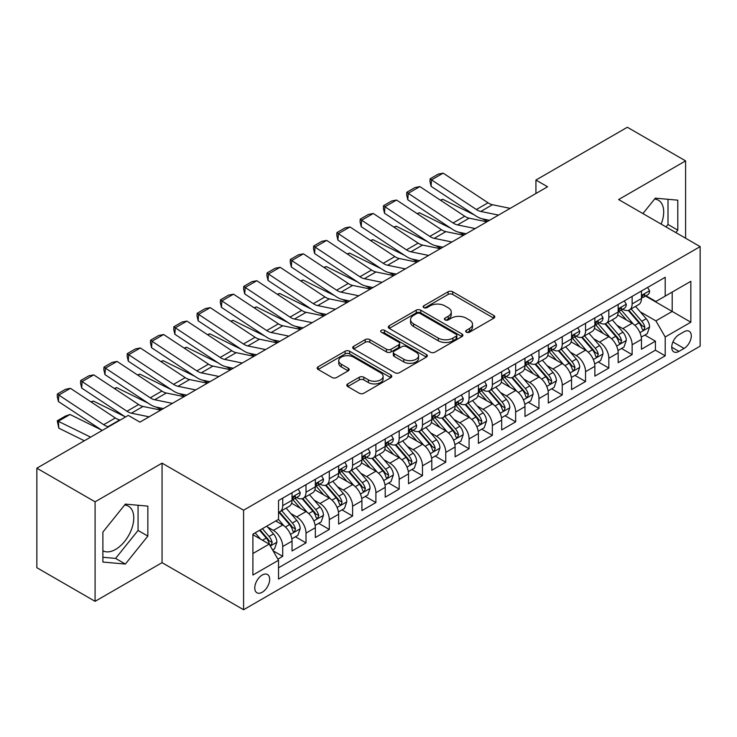 <?xml version="1.0" encoding="UTF-8"?>
<svg xmlns="http://www.w3.org/2000/svg" width="737" height="737" viewBox="0 0 737 737"><rect width="100%" height="100%" fill="white"/><g stroke="black" fill="none" stroke-linecap="round" stroke-linejoin="round"><path stroke-width="1.11" d="M466.346 332.194A2.266 1.308 0 0 0 469.543 332.194L493.836 318.163A3.234 1.87 0 0 0 494.785 316.846A3.234 1.87 0 0 0 493.836 315.528L452.684 291.769A3.234 1.87 0 0 0 448.105 291.769L423.812 305.791A2.266 1.308 0 0 0 423.149 306.712A2.266 1.308 0 0 0 423.812 307.642A2.266 1.308 0 0 0 427.018 307.642L430.159 305.827A10.346 5.97 0 0 1 444.789 305.827L448.225 307.808A10.346 5.97 0 0 1 451.256 312.027A10.346 5.97 0 0 1 448.225 316.256L445.074 318.071A2.266 1.308 0 0 0 444.411 318.992A2.266 1.308 0 0 0 445.074 319.913A2.266 1.308 0 0 0 448.28 319.913L451.422 318.098A10.346 5.97 0 0 1 466.06 318.098L469.487 320.079A10.346 5.97 0 0 1 472.518 324.308A10.346 5.97 0 0 1 469.487 328.527L466.346 330.342A2.266 1.308 0 0 0 465.683 331.272A2.266 1.308 0 0 0 466.346 332.194L466.346 330.342M102.885 550.779A25.694 14.832 120 0 0 115.58 549.415A25.694 14.832 120 0 0 132.374 526.78A25.694 14.832 120 0 0 128.431 506.19A25.694 14.832 120 0 0 124.636 505.02M262.225 592.253A10.539 6.089 120 0 0 269.106 582.967A10.539 6.089 120 0 0 267.494 574.519A10.539 6.089 120 0 0 262.225 575.035A10.539 6.089 120 0 0 255.334 584.33A10.539 6.089 120 0 0 256.946 592.778A10.539 6.089 120 0 0 262.225 592.253M654.576 199.064A25.694 14.832 -60 0 1 658.371 200.224A25.694 14.832 -60 0 1 661.172 224.112M347.735 383.903A3.234 1.87 0 0 0 346.786 385.23A3.234 1.87 0 0 0 347.735 386.547L359.278 393.217A3.234 1.87 0 0 0 363.848 393.217L390.831 377.639A3.234 1.87 0 0 0 391.78 376.321A3.234 1.87 0 0 0 390.831 374.995L349.679 351.236A3.234 1.87 0 0 0 345.1 351.236L318.126 366.814A3.234 1.87 0 0 0 317.177 368.132A3.234 1.87 0 0 0 318.126 369.449L332.074 377.501A3.234 1.87 0 0 0 336.643 377.501L348.186 370.84A3.234 1.87 0 0 0 349.135 369.523A3.234 1.87 0 0 0 348.186 368.196L341.268 364.207A8.651 4.993 0 0 1 338.734 360.669A8.651 4.993 0 0 1 344.078 356.063A8.651 4.993 0 0 1 353.502 357.141L380.596 372.784A8.651 4.993 0 0 1 383.129 376.321A8.651 4.993 0 0 1 377.795 380.928A8.651 4.993 0 0 1 368.371 379.85L363.848 377.243A3.234 1.87 0 0 0 359.278 377.243L347.735 383.903L347.735 386.547M162.057 463.149L95.082 501.814L36.85 468.188L36.85 567.711L95.082 601.328L162.057 562.663L243.588 609.739L243.588 510.216L162.057 463.149L162.057 562.663M685.594 238.217L685.594 160.887L618.619 199.552L700.15 246.619L243.588 510.216M685.594 160.887L627.353 127.261L535.928 180.049L535.928 193.499M36.85 468.188L128.275 415.401L139.929 422.126L547.573 186.774L535.928 180.049M430.39 352.157A3.234 1.87 0 0 0 434.959 352.157L461.942 336.579A3.234 1.87 0 0 0 462.891 335.261A3.234 1.87 0 0 0 461.942 333.944L420.781 310.185A3.234 1.87 0 0 0 416.212 310.185L389.228 325.754A3.234 1.87 0 0 0 388.288 327.081A3.234 1.87 0 0 0 389.228 328.398L430.39 352.157M382.245 332.682A2.266 1.308 0 0 1 384.548 333.004L384.548 330.314L426.382 354.469A3.234 1.87 0 0 1 427.331 355.787A3.234 1.87 0 0 1 426.382 357.113L399.408 372.682A3.234 1.87 0 0 1 394.829 372.682L353.677 348.923L353.677 346.289A3.234 1.87 0 0 0 352.728 347.606A3.234 1.87 0 0 0 353.677 348.923M353.677 346.289L365.22 339.619A3.234 1.87 0 0 1 369.799 339.619L386.492 349.255A3.234 1.87 0 0 0 391.061 349.255L398.717 344.833A3.234 1.87 0 0 0 399.666 343.516A3.234 1.87 0 0 0 398.717 342.189L381.342 332.157A2.266 1.308 0 0 1 380.679 331.235A2.266 1.308 0 0 1 382.079 330.029A2.266 1.308 0 0 1 384.548 330.314M277.886 559.134L282.722 556.343L273.049 550.76M267.549 527.01L273.399 530.391A13.174 7.61 60 0 1 282.722 546.532L292.036 541.151L292.036 550.963L306.012 542.893L295.417 536.776M290.848 513.56L296.698 516.941A13.174 7.61 60 0 1 306.012 533.081L315.335 527.701L315.335 537.522L329.31 529.452L318.706 523.325M314.137 500.119L319.987 503.491A13.174 7.61 60 0 1 329.31 519.631L338.624 514.251L338.624 524.071L352.599 516.001L342.005 509.884M337.435 486.669L343.285 490.041A13.174 7.61 60 0 1 352.599 506.181L361.922 500.801L361.922 510.621L375.898 502.551L365.294 496.434M360.734 473.218L366.575 476.59A13.174 7.61 60 0 1 375.898 492.731L385.211 487.35L385.211 497.171L399.187 489.101L388.592 482.984M384.023 459.768L389.873 463.149A13.174 7.61 60 0 1 399.187 479.28L408.51 473.9L408.51 483.721L422.485 475.651L411.882 469.533M407.321 446.318L413.162 449.699A13.174 7.61 60 0 1 422.485 465.839L431.799 460.459L431.799 470.27L445.774 462.2L435.18 456.083M430.611 432.868L436.461 436.249A13.174 7.61 60 0 1 445.774 452.389L455.098 447.009L455.098 456.829L469.073 448.759L458.469 442.633M453.909 419.427L459.759 422.798A13.174 7.61 60 0 1 469.073 438.939L478.387 433.559L478.387 443.379L492.362 435.309L481.768 429.192M477.198 405.976L483.048 409.348A13.174 7.61 60 0 1 492.362 425.489L501.685 420.108L501.685 429.929L515.66 421.859L505.066 415.742M500.497 392.526L506.347 395.898A13.174 7.61 60 0 1 515.66 412.038L524.974 406.658L524.974 416.479L538.959 408.409L528.355 402.291M523.786 379.076L529.636 382.457A13.174 7.61 60 0 1 538.959 398.588L548.273 393.208L548.273 403.028L562.248 394.958L551.654 388.841M547.084 365.626L552.934 369.007A13.174 7.61 60 0 1 562.248 385.147L571.562 379.767L571.562 389.578L585.547 381.508L574.943 375.391M570.374 352.175L576.223 355.556A13.174 7.61 60 0 1 585.547 371.697L594.86 366.317L594.86 376.137L608.836 368.067L598.241 361.941M593.672 338.734L599.522 342.106A13.174 7.61 60 0 1 608.836 358.246L618.159 352.866L618.159 362.687L632.134 354.617L632.134 344.796A13.174 7.61 -120 0 0 622.811 328.656L616.961 325.284M621.531 348.5L632.134 354.617M292.036 541.151A13.174 7.61 -120 0 0 282.722 525.011L275.73 520.976M315.335 527.701A13.174 7.61 -120 0 0 306.012 511.561L291.603 503.242M338.624 514.251A13.174 7.61 -120 0 0 329.31 498.111L314.902 489.792M361.922 500.801A13.174 7.61 -120 0 0 352.599 484.66L338.2 476.351M385.211 487.35A13.174 7.61 -120 0 0 375.898 471.219L361.489 462.9M408.51 473.9A13.174 7.61 -120 0 0 399.187 457.769L384.788 449.45M431.799 460.459A13.174 7.61 -120 0 0 422.485 444.319L408.077 436M455.098 447.009A13.174 7.61 -120 0 0 445.774 430.869L431.375 422.55M478.387 433.559A13.174 7.61 -120 0 0 469.073 417.418L454.665 409.099M501.685 420.108A13.174 7.61 -120 0 0 492.362 403.968L477.963 395.658M524.974 406.658A13.174 7.61 -120 0 0 515.66 390.518L501.252 382.208M548.273 393.208A13.174 7.61 -120 0 0 538.959 377.077L524.551 368.758M571.562 379.767A13.174 7.61 -120 0 0 562.248 363.627L547.84 355.308M594.86 366.317A13.174 7.61 -120 0 0 585.547 350.176L571.138 341.857M618.159 352.866A13.174 7.61 -120 0 0 608.836 336.726L594.427 328.407M684.074 331.751L678.952 334.709A10.217 5.896 120 0 0 672.282 343.709A10.217 5.896 120 0 0 673.848 351.89A10.217 5.896 120 0 0 678.952 351.383L684.074 348.426A10.217 5.896 120 0 0 690.744 339.425A10.217 5.896 120 0 0 689.187 331.245A10.217 5.896 120 0 0 684.074 331.751M243.588 609.739L700.15 346.141L700.15 246.619M252.902 553.524L269.208 544.109L278.531 560.249L278.531 579.07L665.207 355.824L665.207 336.993L655.893 320.862L640.26 311.834M278.531 560.249L252.902 575.035L252.902 534.15L278.531 519.364L278.531 500.534L665.207 277.287L665.207 296.108L690.836 281.322L690.836 322.207L665.207 336.993M296.578 497.503L296.698 497.576A13.174 7.61 60 0 0 303.285 498.23L312.599 492.85A13.174 7.61 -120 0 0 315.335 486.816L315.335 479.28M319.867 484.052L319.987 484.126A13.174 7.61 60 0 0 326.583 484.78L335.897 479.4A13.174 7.61 -120 0 0 338.624 473.366L338.624 465.83M343.166 470.602L343.285 470.676A13.174 7.61 60 0 0 349.872 471.33L359.186 465.95A13.174 7.61 -120 0 0 361.922 459.916L361.922 452.389M366.455 457.161L366.575 457.226A13.174 7.61 60 0 0 373.171 457.88L382.485 452.5A13.174 7.61 -120 0 0 385.211 446.465L385.211 438.939M389.753 443.711L389.873 443.775A13.174 7.61 60 0 0 396.46 444.429L405.783 439.049A13.174 7.61 -120 0 0 408.51 433.024L408.51 425.489M413.042 430.261L413.162 430.334A13.174 7.61 60 0 0 419.758 430.979L429.072 425.599A13.174 7.61 -120 0 0 431.799 419.574L431.799 412.038M436.341 416.81L436.461 416.884A13.174 7.61 60 0 0 443.048 417.538L452.371 412.158A13.174 7.61 -120 0 0 455.098 406.124L455.098 398.588M459.63 403.36L459.759 403.434A13.174 7.61 60 0 0 466.346 404.088L475.66 398.708A13.174 7.61 -120 0 0 478.387 392.674L478.387 385.138M482.928 389.91L483.048 389.984A13.174 7.61 60 0 0 489.635 390.638L498.958 385.258A13.174 7.61 -120 0 0 501.685 379.223L501.685 371.697M506.218 376.469L506.347 376.533A13.174 7.61 60 0 0 512.934 377.187L522.247 371.807A13.174 7.61 -120 0 0 524.974 365.773L524.974 358.246M529.516 363.019L529.636 363.083A13.174 7.61 60 0 0 536.223 363.737L545.546 358.357A13.174 7.61 -120 0 0 548.273 352.332L548.273 344.796M552.805 349.568L552.934 349.642A13.174 7.61 60 0 0 559.521 350.287L568.835 344.907A13.174 7.61 -120 0 0 571.562 338.882L571.562 331.346M576.104 336.118L576.223 336.192A13.174 7.61 60 0 0 582.81 336.846L592.133 331.466A13.174 7.61 -120 0 0 594.86 325.432L594.86 317.896M599.393 322.668L599.522 322.742A13.174 7.61 60 0 0 606.109 323.396L615.423 318.015A13.174 7.61 -120 0 0 618.159 311.981L618.159 304.445M278.531 567.776L655.423 350.176L655.423 341.167L641.448 349.237L641.448 339.416A13.174 7.61 -120 0 0 632.134 323.276L617.726 314.966M622.691 309.218L622.811 309.291A13.174 7.61 -120 0 0 629.398 309.945A13.174 7.61 -120 0 0 632.134 303.911L632.134 296.385M629.398 309.945L638.721 304.565A13.174 7.61 -120 0 0 641.448 298.531L641.448 291.004M282.722 498.111L282.722 505.646A13.174 7.61 60 0 1 279.986 511.671A13.174 7.61 60 0 1 278.531 512.206M279.986 511.671L289.309 506.291A13.174 7.61 -120 0 0 292.036 500.266L292.036 492.731M306.012 484.66L306.012 492.196A13.174 7.61 60 0 1 303.285 498.23M329.31 471.21L329.31 478.746A13.174 7.61 60 0 1 326.583 484.78M352.599 457.769L352.599 465.296A13.174 7.61 60 0 1 349.872 471.33M375.898 444.319L375.898 451.845A13.174 7.61 60 0 1 373.171 457.88M399.187 430.869L399.187 438.395A13.174 7.61 60 0 1 396.46 444.429M422.485 417.418L422.485 424.954A13.174 7.61 60 0 1 419.758 430.979M445.774 403.968L445.774 411.504A13.174 7.61 60 0 1 443.048 417.538M469.073 390.518L469.073 398.054A13.174 7.61 60 0 1 466.346 404.088M492.362 377.077L492.362 384.603A13.174 7.61 60 0 1 489.635 390.638M515.66 363.627L515.66 371.153A13.174 7.61 60 0 1 512.934 377.187M538.959 350.176L538.959 357.703A13.174 7.61 60 0 1 536.223 363.737M562.248 336.726L562.248 344.262A13.174 7.61 60 0 1 559.521 350.287M585.547 323.276L585.547 330.812A13.174 7.61 60 0 1 582.81 336.846M608.836 309.826L608.836 317.361A13.174 7.61 60 0 1 606.109 323.396M608.836 358.246L608.836 368.067M585.547 371.697L585.547 381.508M562.248 385.147L562.248 394.958M538.959 398.588L538.959 408.409M515.66 412.038L515.66 421.859M492.362 425.489L492.362 435.309M469.073 438.939L469.073 448.759M445.774 452.389L445.774 462.2M422.485 465.839L422.485 475.651M399.187 479.28L399.187 489.101M375.898 492.731L375.898 502.551M352.599 506.181L352.599 516.001M329.31 519.631L329.31 529.452M306.012 533.081L306.012 542.893M282.722 546.532L282.722 556.343M269.208 544.109L252.902 534.693M655.893 320.862L672.199 311.447L672.199 292.073L690.836 281.322M645.52 296.044L690.836 322.207M645.99 295.777L655.893 301.488L665.207 296.108M95.082 501.814L95.082 601.328M644.829 335.049L655.423 341.167M655.423 350.176L665.207 355.824M675.829 232.579L677.791 230.137L677.791 200.169L655.313 198.161L642.913 213.573M102.885 562.055L125.364 564.063L147.842 536.094L147.842 506.126L125.364 504.117L102.885 532.077L102.885 562.055M666.045 226.932L668.008 224.49L668.008 199.294M668.008 224.49L677.791 230.137M102.885 557.273L115.58 558.406L138.059 530.447L138.059 505.25M138.059 530.447L147.842 536.094M115.58 558.406L125.364 564.063M467.249 332.516L469.487 331.217A10.346 5.97 0 0 0 472.518 326.998L472.518 324.308M451.256 312.027L451.256 314.717A10.346 5.97 0 0 1 448.225 318.946L445.986 320.236M493.79 318.191L452.684 294.459A3.234 1.87 0 0 0 448.105 294.459L424.715 307.955M461.896 336.606L420.781 312.875A3.234 1.87 0 0 0 416.212 312.875L389.274 328.426M456.221 336.183A2.266 1.308 0 0 0 456.885 335.261A2.266 1.308 0 0 0 456.221 334.34L420.099 313.483A2.266 1.308 0 0 0 416.893 313.483L413.586 315.399A10.346 5.97 0 0 0 410.555 319.618A10.346 5.97 0 0 0 413.586 323.847L438.275 338.099A10.346 5.97 0 0 0 452.905 338.099L456.221 336.183L456.221 338.873A2.266 1.308 0 0 0 456.885 337.951L456.885 335.261M410.555 319.618L410.555 322.309A10.346 5.97 0 0 0 413.586 326.537L413.586 323.847M456.221 338.873L452.905 340.789A10.346 5.97 0 0 1 438.275 340.789L413.586 326.537M353.723 348.951L365.22 342.309L365.22 339.619M399.666 343.516L399.666 346.206A3.234 1.87 0 0 1 398.717 347.523L391.061 351.945A3.234 1.87 0 0 1 386.492 351.945L369.799 342.309A3.234 1.87 0 0 0 365.22 342.309M384.548 333.004L426.345 357.132M403.812 359.251A8.651 4.993 0 0 0 413.236 360.338A8.651 4.993 0 0 0 418.57 355.722A8.651 4.993 0 0 0 416.037 352.194L406.492 346.685A3.234 1.87 0 0 0 401.923 346.685L394.258 351.107A3.234 1.87 0 0 0 393.318 352.424A3.234 1.87 0 0 0 394.258 353.742L403.812 359.251L403.812 361.941A8.651 4.993 0 0 0 413.236 363.028A8.651 4.993 0 0 0 418.57 358.412L418.57 355.722M393.318 352.424L393.318 355.114A3.234 1.87 0 0 0 394.258 356.432L394.258 353.742M403.812 361.941L394.258 356.432M383.129 376.321L383.129 379.002A8.651 4.993 0 0 1 377.795 383.618A8.651 4.993 0 0 1 368.371 382.54L363.848 379.933A3.234 1.87 0 0 0 359.278 379.933L347.772 386.575M338.734 360.669L338.734 363.359A8.651 4.993 0 0 0 341.268 366.897L341.268 364.207M348.15 370.868L341.268 366.897M390.785 377.657L349.679 353.926A3.234 1.87 0 0 0 345.1 353.926L318.163 369.477M641.254 337.113L647.27 333.631L649.601 326.906A8.733 5.039 -120 0 0 646.202 318.716L635.561 306.389M440.358 200.132L442.744 199.312L474.37 214.928M482.219 218.806L487.544 221.432M633.424 324.133L621.263 310.047M626.505 320.033L619.439 311.852A20.922 12.078 -120 0 0 618.794 311.125M628.219 310.415L638.979 322.88A8.733 5.039 60 0 1 642.093 328.895L642.728 329.927L643.908 329.761L644.884 327.283A8.733 5.039 -120 0 0 641.78 321.268L631.13 308.941M628.845 310.213L640.416 323.607A4.45 2.57 60 0 1 641.54 325.349L644.884 327.283M442.744 199.312L440.809 200.427M498.525 215.093L480.8 211.455A16.472 9.507 60 0 1 476.388 209.52L431.513 179.865L431.099 186.332L475.964 215.987A24.708 14.261 -120 0 0 482.588 218.889L489.497 220.308M647.62 287.439L649.601 290.866A8.733 5.039 60 0 1 647.795 294.726L643.364 297.287A8.733 5.039 -120 0 0 644.884 295.27L644.7 294.496M510.17 208.368L492.445 204.729A16.472 9.507 60 0 1 488.032 202.795L443.158 173.14L431.513 179.865L430.113 178.805L438.266 174.098L443.158 173.14M641.743 297.693L641.78 297.693A8.733 5.039 -120 0 0 643.364 297.287M643.76 294.625L644.884 295.27C644.341 293.962 643.41 294.496 642.093 296.891A8.733 5.039 60 0 1 641.448 298.126M431.099 186.332L429.947 181.385L430.113 178.805M617.956 350.554L623.981 347.081L626.303 340.356A8.733 5.039 -120 0 0 622.903 332.166L612.263 319.84M417.068 213.583L419.445 212.763L451.072 228.378M458.921 232.256L464.246 234.882M610.135 337.583L597.965 323.497M603.207 333.474L596.15 325.303A20.922 12.078 -120 0 0 595.505 324.575M604.92 323.865L615.69 336.33A8.733 5.039 60 0 1 618.794 342.346L619.43 343.378L620.609 343.212L621.595 340.734A8.733 5.039 -120 0 0 618.481 334.718L607.841 322.391M605.556 323.663L617.118 337.058A4.45 2.57 60 0 1 618.242 338.799L621.595 340.734M419.445 212.763L417.51 213.877M594.667 364.004L600.683 360.531L603.013 353.806A8.733 5.039 -120 0 0 599.614 345.607L588.974 333.29M393.77 227.033L396.156 226.213L427.782 241.828M435.631 245.707L440.947 248.332M586.836 351.024L574.676 336.947M579.918 346.924L572.852 338.753A20.922 12.078 -120 0 0 572.207 338.025M581.631 337.316L592.391 349.78A8.733 5.039 60 0 1 595.505 355.796L596.141 356.828L597.32 356.662L598.297 354.175A8.733 5.039 -120 0 0 595.183 348.168L584.542 335.842M582.258 337.113L593.829 350.508A4.45 2.57 60 0 1 594.943 352.24L598.297 354.175M396.156 226.213L394.221 227.328M571.368 377.455L577.393 373.981L579.715 367.256A8.733 5.039 -120 0 0 576.316 359.057L565.675 346.74M370.481 240.483L372.858 239.654L404.484 255.278M412.333 259.157L417.658 261.782M563.547 364.474L551.377 350.397M556.619 360.375L549.562 352.203A20.922 12.078 -120 0 0 548.908 351.475M558.333 350.766L569.102 363.23A8.733 5.039 60 0 1 572.207 369.246L572.842 370.278L574.022 370.112L575.007 367.625A8.733 5.039 -120 0 0 571.894 361.618L561.253 349.292M558.968 350.563L570.53 363.949A4.45 2.57 60 0 1 571.654 365.69L575.007 367.625M372.858 239.654L370.923 240.778M548.079 390.905L554.095 387.432L556.426 380.707A8.733 5.039 -120 0 0 553.026 372.507L542.386 360.181M347.182 253.924L349.568 253.104L381.195 268.719M389.044 272.598L394.359 275.233M540.249 377.924L528.088 363.838M533.33 373.825L526.264 365.653A20.922 12.078 -120 0 0 525.619 364.926M535.034 364.216L545.804 376.681A8.733 5.039 60 0 1 548.918 382.687L549.553 383.728L550.732 383.562L551.709 381.075A8.733 5.039 -120 0 0 548.595 375.059L537.955 362.742M535.67 364.014L547.241 377.399A4.45 2.57 60 0 1 548.356 379.14L551.709 381.075M349.568 253.104L347.634 254.228M475.236 228.544L457.502 224.905A16.472 9.507 60 0 1 453.089 222.97L408.224 193.315L407.801 199.782L452.675 229.437A24.708 14.261 -120 0 0 459.289 232.339L466.199 233.749M624.331 300.889L626.303 304.317A8.733 5.039 60 0 1 624.497 308.177L620.075 310.728A8.733 5.039 -120 0 0 621.595 308.72L621.411 307.946M486.881 221.819L469.156 218.18A16.472 9.507 60 0 1 464.734 216.245L419.869 186.59L408.224 193.315L406.824 192.246L414.977 187.539L419.869 186.59M618.444 311.143L618.481 311.143A8.733 5.039 -120 0 0 620.075 310.728M620.471 308.075L621.595 308.72C621.042 307.403 620.112 307.946 618.794 310.332A8.733 5.039 60 0 1 618.159 311.576M407.801 199.782L406.658 194.835L406.824 192.246M451.938 241.985L434.213 238.355A16.472 9.507 60 0 1 429.8 236.42L384.926 206.765L384.511 213.233L429.376 242.878A24.708 14.261 -120 0 0 436 245.78L442.909 247.199M601.033 314.33L603.013 317.767A8.733 5.039 60 0 1 601.208 321.627L596.777 324.179A8.733 5.039 -120 0 0 598.297 322.17L598.112 321.396M463.582 235.26L445.857 231.63A16.472 9.507 60 0 1 441.445 229.695L396.57 200.04L384.926 206.765L383.526 205.697L391.679 200.989L396.57 200.04M595.155 324.593L595.183 324.593A8.733 5.039 -120 0 0 596.777 324.179M597.173 321.516L598.297 322.17C597.753 320.853 596.823 321.396 595.505 323.783A8.733 5.039 60 0 1 594.86 325.026M384.511 213.233L383.36 208.285L383.526 205.697M428.639 255.435L410.914 251.805A16.472 9.507 60 0 1 406.502 249.871L361.637 220.216L361.213 226.674L406.087 256.329A24.708 14.261 -120 0 0 412.702 259.231L419.611 260.649M577.744 327.781L579.715 331.217A8.733 5.039 60 0 1 577.909 335.077L573.487 337.629A8.733 5.039 -120 0 0 575.007 335.621L574.823 334.847M440.293 248.71L422.559 245.08A16.472 9.507 60 0 1 418.146 243.146L373.281 213.49L361.637 220.216L360.236 219.147L368.389 214.439L373.281 213.49M571.857 338.043L571.894 338.043A8.733 5.039 -120 0 0 573.487 337.629M573.874 334.967L575.007 335.621C574.455 334.303 573.524 334.847 572.207 337.233A8.733 5.039 60 0 1 571.562 338.476M361.213 226.674L360.061 221.736L360.236 219.147M405.35 268.885L387.625 265.246A16.472 9.507 60 0 1 383.212 263.312L338.338 233.666L337.915 240.124L382.789 269.779A24.708 14.261 -120 0 0 389.412 272.681L396.322 274.1M554.445 341.231L556.426 344.658A8.733 5.039 60 0 1 554.62 348.527L550.189 351.079A8.733 5.039 -120 0 0 551.709 349.071L551.525 348.297M416.995 262.16L399.27 258.521A16.472 9.507 60 0 1 394.857 256.587L349.983 226.941L338.338 233.666L336.938 232.597L345.091 227.89L349.983 226.941M548.568 351.485L548.595 351.485A8.733 5.039 -120 0 0 550.189 351.079M550.585 348.417L551.709 349.071C551.165 347.753 550.235 348.288 548.918 350.683A8.733 5.039 60 0 1 548.273 351.927M337.915 240.124L336.772 235.186L336.938 232.597M524.781 404.355L530.806 400.882L533.127 394.157A8.733 5.039 -120 0 0 529.728 385.958L519.088 373.631M323.893 267.374L326.27 266.554L357.896 282.17M365.745 286.048L371.07 288.674M516.959 391.375L504.79 377.289M510.032 387.275L502.975 379.104A20.922 12.078 -120 0 0 502.321 378.367M511.745 377.657L522.505 390.122A8.733 5.039 60 0 1 525.619 396.137L526.255 397.179L527.434 397.003L528.42 394.525A8.733 5.039 -120 0 0 525.306 388.51L514.666 376.192M512.381 377.455L523.943 390.85A4.45 2.57 60 0 1 525.066 392.591L528.42 394.525M326.27 266.554L324.335 267.669M382.052 282.335L364.327 278.697A16.472 9.507 60 0 1 359.914 276.762L315.049 247.107L314.625 253.574L359.49 283.229A24.708 14.261 -120 0 0 366.114 286.131L373.023 287.55M531.147 354.681L533.127 358.108A8.733 5.039 60 0 1 531.322 361.968L526.9 364.529A8.733 5.039 -120 0 0 528.42 362.521L528.236 361.738M393.705 275.61L375.971 271.971A16.472 9.507 60 0 1 371.559 270.037L326.694 240.391L315.049 247.107L313.649 246.047L321.802 241.34L326.694 240.391M525.269 364.935L525.306 364.935A8.733 5.039 -120 0 0 526.9 364.529M527.287 361.867L528.42 362.521C527.867 361.204 526.937 361.738 525.619 364.133A8.733 5.039 60 0 1 524.974 365.377M314.625 253.574L313.474 248.627L313.649 246.047M501.492 417.805L507.507 414.323L509.838 407.598A8.733 5.039 -120 0 0 506.439 399.408L495.789 387.082M300.595 280.825L302.981 280.005L334.607 295.62M342.456 299.498L347.772 302.124M493.661 404.825L481.501 390.739M486.742 400.725L479.676 392.545A20.922 12.078 -120 0 0 479.032 391.817M488.447 391.107L499.216 403.572A8.733 5.039 60 0 1 502.33 409.588L502.966 410.62L504.145 410.454L505.121 407.976A8.733 5.039 -120 0 0 502.008 401.96L491.367 389.633M489.082 390.905L500.653 404.3A4.45 2.57 60 0 1 501.768 406.041L505.121 407.976M302.981 280.005L301.046 281.119M358.762 295.786L341.038 292.147A16.472 9.507 60 0 1 336.625 290.212L291.751 260.557L291.327 267.024L336.201 296.679A24.708 14.261 -120 0 0 342.825 299.581L349.734 301M507.857 368.132L509.838 371.559A8.733 5.039 60 0 1 508.033 375.419L503.601 377.98A8.733 5.039 -120 0 0 505.121 375.962L504.937 375.188M370.407 289.061L352.682 285.422A16.472 9.507 60 0 1 348.269 283.487L303.395 253.832L291.751 260.557L290.35 259.498L298.503 254.79L303.395 253.832M501.98 378.385L502.008 378.385A8.733 5.039 -120 0 0 503.601 377.98M503.997 375.317L505.121 375.962C504.578 374.654 503.638 375.188 502.33 377.584A8.733 5.039 60 0 1 501.685 378.818M291.327 267.024L290.185 262.077L290.35 259.498M478.193 431.246L484.209 427.773L486.54 421.048A8.733 5.039 -120 0 0 483.14 412.858L472.5 400.532M277.296 294.275L279.682 293.455L311.309 309.07M319.158 312.949L324.483 315.574M470.363 418.275L458.202 404.189M463.444 414.166L456.387 405.995A20.922 12.078 -120 0 0 455.733 405.267M465.158 404.558L475.918 417.022A8.733 5.039 60 0 1 479.032 423.038L479.667 424.07L480.846 423.904L481.832 421.426A8.733 5.039 -120 0 0 478.718 415.41L468.078 403.084M465.793 404.355L477.355 417.75A4.45 2.57 60 0 1 478.479 419.491L481.832 421.426M279.682 293.455L277.748 294.57M335.464 309.236L317.739 305.597A16.472 9.507 60 0 1 313.326 303.662L268.452 274.007L268.038 280.475L312.903 310.13A24.708 14.261 -120 0 0 319.526 313.032L326.436 314.441M484.559 381.582L486.54 385.009A8.733 5.039 60 0 1 484.734 388.869L480.312 391.421A8.733 5.039 -120 0 0 481.832 389.412L481.648 388.639M347.118 302.511L329.384 298.872A16.472 9.507 60 0 1 324.971 296.937L280.106 267.282L268.452 274.007L267.061 272.939L275.214 268.24L280.106 267.282M478.682 391.835L478.718 391.835A8.733 5.039 -120 0 0 480.312 391.421M480.699 388.767L481.832 389.412C481.279 388.095 480.349 388.639 479.032 391.025A8.733 5.039 60 0 1 478.387 392.268M268.038 280.475L266.886 275.527L267.061 272.939M454.904 444.697L460.92 441.223L463.251 434.498A8.733 5.039 -120 0 0 459.851 426.299L449.202 413.982M254.007 307.725L256.393 306.905L288.01 322.52M295.869 326.399L301.184 329.024M447.073 431.716L434.913 417.639M440.155 427.617L433.089 419.445A20.922 12.078 -120 0 0 432.444 418.717M441.859 418.008L452.629 430.472A8.733 5.039 60 0 1 455.742 436.488L456.378 437.52L457.557 437.354L458.534 434.876A8.733 5.039 -120 0 0 455.42 428.86L444.78 416.534M442.495 417.805L454.066 431.2A4.45 2.57 60 0 1 455.18 432.932L458.534 434.876M256.393 306.905L254.449 308.02M312.175 322.677L294.45 319.047A16.472 9.507 60 0 1 290.028 317.113L245.163 287.458L244.739 293.925L289.613 323.571A24.708 14.261 -120 0 0 296.228 326.473L303.147 327.891M461.27 395.023L463.251 398.459A8.733 5.039 60 0 1 461.445 402.319L457.014 404.871A8.733 5.039 -120 0 0 458.534 402.863L458.35 402.089M323.819 315.952L306.095 312.322A16.472 9.507 60 0 1 301.682 310.388L256.808 280.733L245.163 287.458L243.763 286.389L251.916 281.681L256.808 280.733M455.383 405.286L455.42 405.286A8.733 5.039 -120 0 0 457.014 404.871M457.41 402.209L458.534 402.863C457.99 401.545 457.051 402.089 455.742 404.475A8.733 5.039 60 0 1 455.098 405.719M244.739 293.925L243.597 288.978L243.763 286.389M431.606 458.147L437.621 454.674L439.952 447.949A8.733 5.039 -120 0 0 436.553 439.749L425.912 427.432M230.709 321.175L233.095 320.346L264.721 335.971M272.57 339.849L277.895 342.475M423.775 445.166L411.615 431.09M416.856 441.067L409.8 432.895A20.922 12.078 -120 0 0 409.146 432.168M418.57 431.458L429.33 443.923A8.733 5.039 60 0 1 432.444 449.938L433.08 450.97L434.259 450.804L435.245 448.317A8.733 5.039 -120 0 0 432.131 442.311L421.481 429.984M419.206 431.256L430.767 444.641A4.45 2.57 60 0 1 431.891 446.382L435.245 448.317M233.095 320.346L231.16 321.47M288.876 336.127L271.152 332.498A16.472 9.507 60 0 1 266.739 330.563L221.865 300.908L221.45 307.366L266.315 337.021A24.708 14.261 -120 0 0 272.939 339.923L279.848 341.342M437.971 408.473L439.952 411.909A8.733 5.039 60 0 1 438.147 415.769L433.725 418.321A8.733 5.039 -120 0 0 435.245 416.313L435.06 415.539M300.53 329.402L282.796 325.772A16.472 9.507 60 0 1 278.383 323.838L233.518 294.183L221.865 300.908L220.464 299.839L228.617 295.132L233.518 294.183M432.094 418.736L432.131 418.736A8.733 5.039 -120 0 0 433.725 418.321M434.111 415.659L435.245 416.313C434.692 414.995 433.761 415.539 432.444 417.925A8.733 5.039 60 0 1 431.799 419.169M221.45 307.366L220.299 302.428L220.464 299.839M408.307 471.597L414.332 468.124L416.663 461.399A8.733 5.039 -120 0 0 413.264 453.2L402.614 440.873M207.419 334.616L209.805 333.797L241.423 349.412M249.281 353.29L254.597 355.925M400.486 458.617L388.316 444.531M393.558 454.517L386.501 446.346A20.922 12.078 -120 0 0 385.856 445.618M395.272 444.908L406.041 457.373A8.733 5.039 60 0 1 409.155 463.38L409.79 464.421L410.97 464.255L411.946 461.767A8.733 5.039 -120 0 0 408.832 455.752L398.192 443.434M395.907 444.706L407.478 458.092A4.45 2.57 60 0 1 408.593 459.833L411.946 461.767M209.805 333.797L207.862 334.92M265.587 349.578L247.853 345.939A16.472 9.507 60 0 1 243.44 344.004L198.575 314.358L198.152 320.816L243.026 350.471A24.708 14.261 -120 0 0 249.64 353.373L256.559 354.792M414.682 421.923L416.663 425.35A8.733 5.039 60 0 1 414.848 429.22L410.426 431.771A8.733 5.039 -120 0 0 411.946 429.763L411.762 428.989M277.232 342.852L259.507 339.213A16.472 9.507 60 0 1 255.094 337.279L210.22 307.633L198.575 314.358L197.175 313.289L205.328 308.582L210.22 307.633M408.795 432.177L408.832 432.177A8.733 5.039 -120 0 0 410.426 431.771M410.822 429.109L411.946 429.763C411.393 428.446 410.463 428.98 409.155 431.375A8.733 5.039 60 0 1 408.51 432.619M198.152 320.816L197.009 315.878L197.175 313.289M385.018 485.047L391.034 481.574L393.365 474.849A8.733 5.039 -120 0 0 389.965 466.65L379.325 454.324M184.121 348.067L186.507 347.247L218.134 362.862M225.983 366.74L231.307 369.366M377.187 472.067L365.027 457.981M370.269 467.967L363.212 459.796A20.922 12.078 -120 0 0 362.558 459.068M371.982 458.359L382.743 470.814A8.733 5.039 60 0 1 385.856 476.83L386.492 477.871L387.671 477.705L388.657 475.218A8.733 5.039 -120 0 0 385.543 469.202L374.893 456.885M372.609 458.147L384.18 471.542A4.45 2.57 60 0 1 385.304 473.283L388.657 475.218M186.507 347.247L184.572 348.361M242.289 363.028L224.564 359.389A16.472 9.507 60 0 1 220.151 357.454L175.277 327.799L174.862 334.266L219.727 363.921A24.708 14.261 -120 0 0 226.351 366.823L233.26 368.242M391.384 435.374L393.365 438.801A8.733 5.039 60 0 1 391.559 442.661L387.137 445.222A8.733 5.039 -120 0 0 388.657 443.213L388.473 442.43M253.933 356.303L236.208 352.664A16.472 9.507 60 0 1 231.796 350.729L186.931 321.083L175.277 327.799L173.877 326.74L182.03 322.032L186.931 321.083M385.506 445.627L385.543 445.627A8.733 5.039 -120 0 0 387.137 445.222M387.524 442.559L388.657 443.213C388.104 441.896 387.174 442.43 385.856 444.826A8.733 5.039 60 0 1 385.211 446.069M174.862 334.266L173.711 329.319L173.877 326.74M361.72 498.498L367.745 495.015L370.075 488.29A8.733 5.039 -120 0 0 366.676 480.1L356.026 467.774M160.832 361.517L163.209 360.697L194.835 376.312M202.693 380.191L208.009 382.816M353.898 485.517L341.728 471.431M346.97 481.418L339.914 473.237A20.922 12.078 -120 0 0 339.269 472.509M348.684 471.8L359.453 484.264A8.733 5.039 60 0 1 362.567 490.28L363.203 491.312L364.382 491.146L365.359 488.668A8.733 5.039 -120 0 0 362.245 482.652L351.604 470.326M349.32 471.597L360.89 484.992A4.45 2.57 60 0 1 362.005 486.733L365.359 488.668M163.209 360.697L161.274 361.812M219 376.478L201.265 372.839A16.472 9.507 60 0 1 196.853 370.904L151.988 341.249L151.564 347.717L196.438 377.372A24.708 14.261 -120 0 0 203.053 380.274L209.971 381.692M368.095 448.824L370.075 452.251A8.733 5.039 60 0 1 368.26 456.111L363.838 458.672A8.733 5.039 -120 0 0 365.359 456.654L365.174 455.881M230.644 369.753L212.919 366.114A16.472 9.507 60 0 1 208.507 364.179L163.632 334.524L151.988 341.249L150.588 340.19L158.741 335.482L163.632 334.524M362.208 459.077L362.245 459.077A8.733 5.039 -120 0 0 363.838 458.672M364.235 456.01L365.359 456.654C364.806 455.346 363.875 455.881 362.567 458.276A8.733 5.039 60 0 1 361.922 459.51M151.564 347.717L150.422 342.769L150.588 340.19M338.43 511.948L344.446 508.466L346.777 501.74A8.733 5.039 -120 0 0 343.378 493.55L332.737 481.224M137.533 374.967L139.919 374.147L171.546 389.762M179.395 393.641L184.72 396.266M330.6 498.967L318.439 484.882M323.681 494.859L316.624 486.687A20.922 12.078 -120 0 0 315.97 485.959M325.395 485.25L336.155 497.715A8.733 5.039 60 0 1 339.269 503.73L339.904 504.762L341.084 504.596L342.06 502.118A8.733 5.039 -120 0 0 338.956 496.102L328.306 483.776M326.021 485.047L337.592 498.442A4.45 2.57 60 0 1 338.716 500.183L342.06 502.118M139.919 374.147L137.985 375.262M315.132 525.389L321.157 521.916L323.479 515.191A8.733 5.039 -120 0 0 320.079 506.992L309.439 494.674M114.244 388.417L116.621 387.598L148.248 403.213M156.106 407.091L161.421 409.717M307.311 512.408L295.141 498.332M300.383 508.309L293.326 500.137A20.922 12.078 -120 0 0 292.681 499.41M302.096 498.7L312.866 511.165A8.733 5.039 60 0 1 315.98 517.181L316.606 518.212L317.785 518.047L318.771 515.568A8.733 5.039 -120 0 0 315.657 509.553L305.017 497.226M302.732 498.498L314.294 511.893A4.45 2.57 60 0 1 315.418 513.625L318.771 515.568M116.621 387.598L114.686 388.712M291.843 538.839L297.859 535.366L300.189 528.641A8.733 5.039 -120 0 0 296.79 520.442L286.149 508.125M90.946 401.868L93.332 401.039L124.958 416.663M284.012 525.859L278.439 519.41M277.094 521.759L276.182 520.709M278.807 512.151L289.567 524.615A8.733 5.039 60 0 1 292.681 530.631L293.317 531.663L294.496 531.497L295.473 529.009A8.733 5.039 -120 0 0 292.368 523.003L281.718 510.677M279.434 511.948L291.004 525.334A4.45 2.57 60 0 1 292.128 527.075L295.473 529.009M93.332 401.039L91.397 402.162M272.589 549.959L274.569 548.816L276.891 542.091A8.733 5.039 -120 0 0 273.491 533.892L266.794 526.135M70.033 414.489L58.389 421.214L58.813 428.16L57.246 420.799L65.39 416.092L70.033 414.489L101.66 430.104M260.539 539.106L255.149 532.86M57.246 420.799L90.633 437.133M84.34 440.772L58.813 428.16M253.795 535.209L252.902 534.178M259.571 530.299L266.278 538.065A8.733 5.039 60 0 1 269.383 544.072L270.018 545.113L271.198 544.947L272.183 542.46A8.733 5.039 -120 0 0 269.069 536.444L262.372 528.687M260.115 529.995L267.706 538.784A4.45 2.57 60 0 1 268.83 540.525L272.183 542.46M195.701 389.928L177.976 386.289A16.472 9.507 60 0 1 173.564 384.355L128.689 354.7L128.275 361.167L173.14 390.822A24.708 14.261 -120 0 0 179.764 393.724L186.673 395.133M344.796 462.274L346.777 465.701A8.733 5.039 60 0 1 344.971 469.561L340.54 472.122A8.733 5.039 -120 0 0 342.06 470.105L341.885 469.331M207.346 383.203L189.621 379.564A16.472 9.507 60 0 1 185.208 377.63L140.343 347.975L128.689 354.7L127.289 353.631L135.442 348.933L140.343 347.975M338.919 472.528L338.956 472.528A8.733 5.039 -120 0 0 340.54 472.122M340.936 469.46L342.06 470.105C341.517 468.787 340.586 469.331 339.269 471.717A8.733 5.039 60 0 1 338.624 472.961M128.275 361.167L127.123 356.22L127.289 353.631M172.412 403.369L154.678 399.74A16.472 9.507 60 0 1 150.265 397.805L105.4 368.15L104.976 374.617L149.851 404.263A24.708 14.261 -120 0 0 156.465 407.165L163.374 408.584M321.507 475.715L323.479 479.151A8.733 5.039 60 0 1 321.673 483.011L317.251 485.563A8.733 5.039 -120 0 0 318.771 483.555L318.587 482.781M184.057 396.644L166.332 393.014A16.472 9.507 60 0 1 161.919 391.08L117.045 361.425L105.4 368.15L104 367.081L112.153 362.374L117.045 361.425M315.62 485.978L315.657 485.978A8.733 5.039 -120 0 0 317.251 485.563M317.647 482.901L318.771 483.555C318.218 482.238 317.288 482.781 315.98 485.167A8.733 5.039 60 0 1 315.335 486.411M104.976 374.617L103.834 369.67L104 367.081M149.114 416.82L131.389 413.19A16.472 9.507 60 0 1 126.976 411.255L82.102 381.6L81.687 388.058L125.493 417.013M139.597 421.933L140.085 422.034M298.209 489.165L300.189 492.602A8.733 5.039 60 0 1 298.384 496.462L293.952 499.013A8.733 5.039 -120 0 0 295.473 497.005L295.288 496.231M160.758 410.094L143.033 406.465A16.472 9.507 60 0 1 138.62 404.53L93.746 374.875L82.102 381.6L80.701 380.532L88.855 375.824L93.746 374.875M292.331 499.428L292.368 499.428A8.733 5.039 -120 0 0 293.952 499.013M294.349 496.351L295.473 497.005C294.929 495.688 293.999 496.231 292.681 498.617A8.733 5.039 60 0 1 292.036 499.861M81.687 388.058L80.536 383.12L80.701 380.532M108.634 426.741L108.09 426.631A16.472 9.507 60 0 1 103.677 424.696L58.813 395.05L58.389 401.508L102.194 430.463M120.278 420.016L119.744 419.906A16.472 9.507 60 0 1 115.322 417.971L70.457 388.325L58.813 395.05L57.412 393.982L65.565 389.274L70.457 388.325M58.389 401.508L57.246 396.57L57.412 393.982M273.399 530.391L282.722 525.011M296.698 516.941L306.012 511.561M319.987 503.491L329.31 498.111M343.285 490.041L352.599 484.66M366.575 476.59L375.898 471.219M389.873 463.149L399.187 457.769M413.162 449.699L422.485 444.319M436.461 436.249L445.774 430.869M459.759 422.798L469.073 417.418M483.048 409.348L492.362 403.968M506.347 395.898L515.66 390.518M529.636 382.457L538.959 377.077M552.934 369.007L562.248 363.627M576.223 355.556L585.547 350.176M599.522 342.106L608.836 336.726M622.811 328.656L632.134 323.276M632.134 303.911L641.448 298.531M282.722 505.646L292.036 500.266M306.012 492.196L315.335 486.816M329.31 478.746L338.624 473.366M352.599 465.296L361.922 459.916M375.898 451.845L385.211 446.465M399.187 438.395L408.51 433.024M422.485 424.954L431.799 419.574M445.774 411.504L455.098 406.124M469.073 398.054L478.387 392.674M492.362 384.603L501.685 379.223M515.66 371.153L524.974 365.773M538.959 357.703L548.273 352.332M562.248 344.262L571.562 338.882M585.547 330.812L594.86 325.432M608.836 317.361L618.159 311.981M632.134 344.796L641.448 339.416M672.909 341.977L684.074 348.426M671.729 347.219L678.952 351.383M469.487 331.217L469.487 328.527M445.074 319.913L445.074 318.071M448.225 318.946L448.225 316.256M423.812 307.642L423.812 305.791M448.105 294.459L448.105 291.769M452.684 294.459L452.684 291.769M493.836 318.163L493.836 315.528M389.228 328.398L389.228 325.754M416.212 312.875L416.212 310.185M420.781 312.875L420.781 310.185M461.942 336.579L461.942 333.944M438.275 340.789L438.275 338.099M452.905 340.789L452.905 338.099M369.799 342.309L369.799 339.619M386.492 351.945L386.492 349.255M391.061 351.945L391.061 349.255M398.717 347.523L398.717 344.833M426.382 357.113L426.382 354.469M359.278 379.933L359.278 377.243M363.848 379.933L363.848 377.243M368.371 382.54L368.371 379.85M348.186 370.84L348.186 368.196M318.126 369.449L318.126 366.814M345.1 353.926L345.1 351.236M349.679 353.926L349.679 351.236M390.831 377.639L390.831 374.995M639.919 332.636L649.546 327.081M641.78 321.268L646.202 318.716M634.815 325.284L638.979 322.88M649.546 290.765L641.448 295.436M480.8 211.455L492.445 204.729M476.388 209.52L488.032 202.795M616.629 346.086L626.247 340.531M618.481 334.718L622.903 332.166M611.526 338.734L615.69 336.33M593.331 359.527L602.958 353.972M595.183 348.168L599.614 345.607M588.227 352.185L592.391 349.78M570.042 372.977L579.66 367.422M571.894 361.618L576.316 359.057M564.938 365.635L569.102 363.23M546.743 386.428L556.371 380.872M548.595 375.059L553.026 372.507M541.64 379.085L545.804 376.681M626.247 304.215L618.159 308.886M457.502 224.905L469.156 218.18M453.089 222.97L464.734 216.245M602.958 317.665L594.86 322.336M434.213 238.355L445.857 231.63M429.8 236.42L441.445 229.695M579.66 331.116L571.562 335.786M410.914 251.805L422.559 245.08M406.502 249.871L418.146 243.146M556.371 344.557L548.273 349.237M387.625 265.246L399.27 258.521M383.212 263.312L394.857 256.587M523.454 399.878L533.072 394.323M525.306 388.51L529.728 385.958M518.341 392.526L522.505 390.122M533.072 358.007L524.974 362.687M364.327 278.697L375.971 271.971M359.914 276.762L371.559 270.037M500.156 413.328L509.783 407.773M502.008 401.96L506.439 399.408M495.052 405.976L499.216 403.572M509.783 371.457L501.685 376.128M341.038 292.147L352.682 285.422M336.625 290.212L348.269 283.487M476.867 426.778L486.484 421.223M478.718 415.41L483.14 412.858M471.754 419.427L475.918 417.022M486.484 384.907L478.387 389.578M317.739 305.597L329.384 298.872M313.326 303.662L324.971 296.937M453.568 440.219L463.186 434.664M455.42 428.86L459.851 426.299M448.465 432.877L452.629 430.472M463.186 398.358L455.098 403.028M294.45 319.047L306.095 312.322M290.028 317.113L301.682 310.388M430.279 453.67L439.897 448.114M432.131 442.311L436.553 439.749M425.166 446.327L429.33 443.923M439.897 411.808L431.799 416.479M271.152 332.498L282.796 325.772M266.739 330.563L278.383 323.838M406.981 467.12L416.598 461.565M408.832 455.752L413.264 453.2M401.877 459.777L406.041 457.373M416.598 425.249L408.51 429.929M247.853 345.939L259.507 339.213M243.44 344.004L255.094 337.279M383.682 480.57L393.309 475.015M385.543 469.202L389.965 466.65M378.578 473.218L382.743 470.814M393.309 438.699L385.211 443.379M224.564 359.389L236.208 352.664M220.151 357.454L231.796 350.729M360.393 494.02L370.011 488.465M362.245 482.652L366.676 480.1M355.289 486.669L359.453 484.264M370.011 452.149L361.922 456.82M201.265 372.839L212.919 366.114M196.853 370.904L208.507 364.179M337.095 507.471L346.722 501.915M338.956 496.102L343.378 493.55M331.991 500.119L336.155 497.715M313.805 520.912L323.423 515.356M315.657 509.553L320.079 506.992M308.702 513.569L312.866 511.165M290.507 534.362L300.134 528.807M292.368 523.003L296.79 520.442M285.403 527.019L289.567 524.615M270.313 546.025L276.836 542.257M269.069 536.444L273.491 533.892M262.51 540.239L266.278 538.065M346.722 465.6L338.624 470.27M177.976 386.289L189.621 379.564M173.564 384.355L185.208 377.63M323.423 479.05L315.335 483.721M154.678 399.74L166.332 393.014M150.265 397.805L161.919 391.08M300.134 492.5L292.036 497.171M131.389 413.19L143.033 406.465M126.976 411.255L138.62 404.53M108.09 426.631L119.744 419.906M103.677 424.696L115.322 417.971"/></g></svg>
